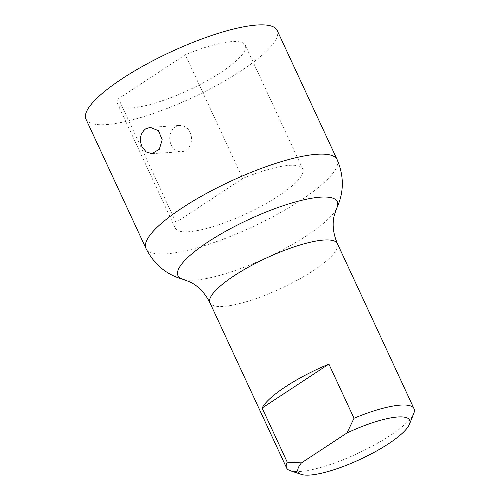 <?xml version="1.0" encoding="UTF-8"?>
<svg xmlns="http://www.w3.org/2000/svg" width="500" height="500" viewBox="0 0 500 500"><rect width="100%" height="100%" fill="white"/><g stroke="black" fill="none" stroke-linecap="round" stroke-linejoin="round"><path stroke-width="0.38" stroke-dasharray="2.5 1.88" d="M290.294 470.725A70.263 16.856 155.1 0 0 357.388 453.575A70.263 16.856 155.1 0 0 413.8 413.394M85.975 119.175A105.394 25.281 155.1 0 0 192.219 97.737A105.394 25.281 155.1 0 0 277.169 30.431M118.525 98.681A70.263 16.856 155.1 0 0 117.844 104.388A70.263 16.856 155.1 0 0 188.669 90.087A70.263 16.856 155.1 0 0 245.3 45.219A70.263 16.856 155.1 0 0 185.294 54.756L118.525 98.681L175.963 222.419A70.263 16.856 155.1 0 0 175.281 228.125A70.263 16.856 155.1 0 0 246.106 213.831A70.263 16.856 155.1 0 0 302.738 168.956A70.263 16.856 155.1 0 0 242.731 178.494L185.294 54.756M242.731 178.494L175.963 222.419M190.087 132.363A13.175 10.875 86.3 0 1 181.475 151.731A13.175 10.875 86.3 0 1 171.163 144.812A13.175 10.875 86.3 0 1 179.775 125.438A13.175 10.875 86.3 0 1 190.087 132.363M337.406 243.644A70.263 16.856 -24.9 0 1 297.925 279.844A70.263 16.856 -24.9 0 1 223.2 306.425A70.263 16.856 -24.9 0 1 209.944 302.806M337.163 159.675A105.394 25.281 -24.9 0 1 277.938 213.981A105.394 25.281 -24.9 0 1 165.856 253.856A105.394 25.281 -24.9 0 1 145.969 248.425M183.512 279.456A87.825 21.069 155.1 0 0 266.494 257.75A87.825 21.069 155.1 0 0 336.631 208.375M302.738 168.956L245.3 45.219M175.281 228.125L117.844 104.388M151.894 153.644L181.475 151.731M150.2 127.35L179.775 125.438"/><path stroke-width="0.75" d="M409.45 424.244L413.8 413.394A70.263 16.856 155.1 0 0 414.025 408.7A70.263 16.856 155.1 0 0 400.769 405.081A70.263 16.856 155.1 0 0 354.012 418.237L328.888 364.1A70.263 16.856 155.1 0 0 262.119 408.025L287.244 462.163A70.263 16.856 155.1 0 0 286.562 467.869A70.263 16.856 155.1 0 0 290.294 470.725L301.381 474.406A61.481 14.75 155.1 0 0 360.094 459.394A61.481 14.75 155.1 0 0 409.45 424.244A61.481 14.75 155.1 0 0 346.969 432.969L301.469 462.894A61.481 14.75 155.1 0 0 301.381 474.406M257.281 25A105.394 25.281 155.1 0 0 145.2 64.875A105.394 25.281 155.1 0 0 85.975 119.175L145.969 248.425A105.394 25.281 -24.9 0 1 205.194 194.125A105.394 25.281 -24.9 0 1 317.275 154.25A105.394 25.281 -24.9 0 1 337.163 159.675L277.169 30.431A105.394 25.281 155.1 0 0 257.281 25M145.575 128.9L150.2 127.35L158.444 130.681L162.2 139.775L159.294 149.294L151.894 153.644L146.225 151.975L141.962 146.7C139.1 139.294 140.306 133.363 145.575 128.9M346.969 432.969L354.012 418.237M328.888 364.1L262.119 408.025M287.244 462.163L301.469 462.894M286.562 467.869L209.944 302.806A70.263 16.856 -24.9 0 1 249.425 266.606A70.263 16.856 -24.9 0 1 324.15 240.019A70.263 16.856 -24.9 0 1 337.406 243.644C333.175 233.65 332.106 224.281 334.206 215.55L336.631 208.375A87.825 21.069 155.1 0 0 320.712 197.138A87.825 21.069 155.1 0 0 217.256 236.137A87.825 21.069 155.1 0 0 183.512 279.456C166.688 274.931 154.175 264.587 145.969 248.425M414.025 408.7L337.406 243.644M209.944 302.806C205.044 293.125 198.581 286.269 190.556 282.231L183.512 279.456M336.631 208.375C344.038 192.606 344.212 176.375 337.163 159.675"/></g></svg>
